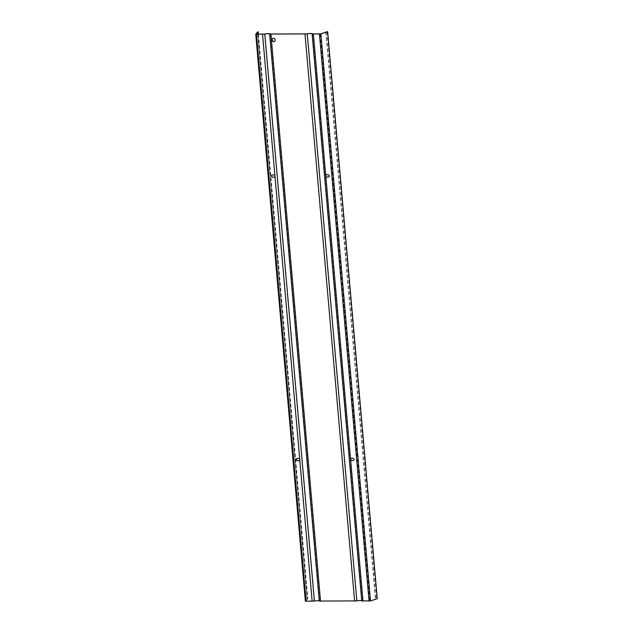 <?xml version="1.0" encoding="UTF-8"?>
<svg xmlns="http://www.w3.org/2000/svg" width="633" height="633" viewBox="0 0 633 633"><rect width="100%" height="100%" fill="white"/><g stroke="black" fill="none" stroke-linecap="round" stroke-linejoin="round"><path stroke-width="0.47" stroke-dasharray="3.17 2.37" d="M319.277 601.041A2.896 0.546 -5 0 0 319.277 601.034A2.896 0.546 -5 0 0 319.277 601.026L269.674 34.04M305.367 601.16L307.155 598.929L307.836 598.897L305.604 601.279L314.166 601.034A3.244 0.609 175 0 1 317.639 600.622A3.244 0.609 175 0 1 319.625 601.01A3.244 0.609 175 0 1 319.625 601.018L356.616 600.883A3.244 0.609 175 0 1 360.09 600.472A3.244 0.609 175 0 1 362.076 600.852A3.244 0.609 175 0 1 362.076 600.859L369.814 601.049L377.252 598.683M257.552 31.935L307.155 598.929M258.438 34.277L307.836 598.897M258.074 34.277L307.503 599.309M257.726 34.277L307.163 599.332M256.001 34.285L305.604 601.279M275.07 177.066A1.163 1.037 -117.7 0 0 275.173 177.018L274.999 175.001A1.163 1.037 -117.7 0 0 274.469 174.874L272.609 174.882A1.155 1.037 -117.7 0 0 272.103 175.032M299.868 460.571A1.163 1.037 -117.7 0 0 299.979 460.515L299.797 458.498A1.163 1.037 -117.7 0 0 299.267 458.371L297.407 458.379A1.155 1.037 -117.7 0 0 296.901 458.529M274.477 41.462A1.741 1.559 -117.7 0 0 275.118 39.167A1.741 1.559 -117.7 0 0 272.863 38.391M352.866 458.252L351.149 458.189A1.155 1.037 -117.7 0 0 350.642 458.332L326.003 176.813M353.602 460.373A1.163 1.037 -117.7 0 0 353 458.181M328.06 174.755L326.343 174.692A1.155 1.037 -117.7 0 0 325.837 174.835L313.517 34.079M328.804 176.876A1.163 1.037 -117.7 0 0 328.203 174.684M320.203 34.055L369.814 601.049M326.114 32.085L375.717 599.079M325.845 32.172L375.44 599.063M327.095 31.65L376.698 598.652M361.728 600.891A2.896 0.546 -5 0 0 361.728 600.883A2.896 0.546 -5 0 0 361.728 600.875L312.124 33.905M264.562 34.04L314.166 601.034M262.687 34.261L274.999 175.001M275.173 177.018L299.797 458.498M299.979 460.515L312.291 601.255M270.022 34.024L319.625 601.01M271.066 34.229L320.67 601.223M305.138 34.103L354.741 601.105M307.013 33.881L356.616 600.883M312.473 33.873L362.076 600.852M350.809 460.31L363.128 601.073"/><path stroke-width="0.95" d="M361.728 600.899L312.124 33.905L320.891 33.929L327.649 31.682L377.252 598.683L370.495 600.931L361.728 600.899L312.124 33.897A2.896 0.546 175 0 1 312.124 33.897A2.896 0.546 175 0 0 310.352 33.541A2.896 0.546 175 0 0 307.25 33.913L269.674 34.055A2.896 0.546 -5 0 0 269.674 34.04A2.896 0.546 -5 0 0 267.901 33.691A2.896 0.546 -5 0 0 264.8 34.063L255.748 34.206L257.552 31.935L258.232 31.895L256.001 34.285L264.562 34.04A3.244 0.609 175 0 1 268.036 33.62A3.244 0.609 175 0 1 270.014 34.008L307.013 33.881A3.244 0.609 -5 0 1 310.486 33.47A3.244 0.609 -5 0 1 312.473 33.858L312.473 33.865A3.244 0.609 -5 0 0 312.473 33.858L320.203 34.055L325.845 32.172M327.649 31.682L325.837 32.069M361.728 600.875A2.896 0.546 -5 0 0 359.932 600.543A2.896 0.546 -5 0 0 356.854 600.907L319.277 601.049L269.674 34.047L319.277 601.041A2.896 0.546 -5 0 0 317.481 600.693A2.896 0.546 -5 0 0 314.403 601.065L305.351 601.208L255.772 34.245M274.864 175.072L275.038 177.09A1.163 1.037 62.3 0 1 274.524 177.216L272.673 177.224A1.155 1.037 62.3 0 1 272.032 175.064A1.155 1.037 62.3 0 1 272.475 174.953L274.326 174.945A1.163 1.037 62.3 0 1 274.864 175.072L262.545 34.332M299.662 458.569L299.844 460.587A1.163 1.037 62.3 0 1 299.33 460.713L297.47 460.721A1.155 1.037 62.3 0 1 296.837 458.561A1.155 1.037 62.3 0 1 297.273 458.45L299.132 458.45A1.163 1.037 62.3 0 1 299.662 458.569L275.038 177.09M258.232 31.895L258.438 34.277M257.9 32.315L258.074 34.277M257.56 32.33L257.726 34.277M272.863 38.391A1.741 1.559 -117.7 0 0 274.477 41.462M272.103 175.032A1.155 1.037 -117.7 0 0 272.807 177.153L274.667 177.145A1.163 1.037 -117.7 0 0 275.07 177.066M296.901 458.529A1.155 1.037 -117.7 0 0 297.613 460.65L299.464 460.642A1.163 1.037 -117.7 0 0 299.868 460.571M273.749 41.659A1.741 1.559 62.3 0 1 272.799 38.423A1.741 1.559 62.3 0 1 274.413 41.501A1.741 1.559 62.3 0 1 273.749 41.659M350.5 458.411A1.155 1.037 62.3 0 1 351.006 458.26L352.866 458.252A1.163 1.037 62.3 0 1 353.538 460.413A1.163 1.037 62.3 0 1 353.064 460.523L351.204 460.531A1.155 1.037 62.3 0 1 350.674 460.381L325.694 174.906A1.155 1.037 62.3 0 1 326.209 174.763L328.06 174.755A1.163 1.037 62.3 0 1 328.733 176.916A1.163 1.037 62.3 0 1 328.266 177.026L326.406 177.026A1.155 1.037 62.3 0 1 325.868 176.884M350.642 458.332A1.155 1.037 -117.7 0 0 350.635 458.339L350.809 460.31A1.155 1.037 -117.7 0 0 351.347 460.46L353.198 460.452A1.163 1.037 -117.7 0 0 353.602 460.373M325.837 174.835L326.003 176.813A1.155 1.037 -117.7 0 0 326.541 176.955L328.4 176.947A1.163 1.037 -117.7 0 0 328.804 176.876M270.932 34.301L320.535 601.295M264.8 34.063L314.403 601.065M299.844 460.587L312.156 601.326M256.484 34.348L306.087 601.35M320.891 33.929L370.495 600.931M319.443 34.127L369.055 601.121M313.382 34.15L325.694 174.906M350.674 460.381L362.986 601.144M307.25 33.913L356.854 600.907M304.995 34.174L354.607 601.176M255.748 34.206L305.351 601.208"/></g></svg>
